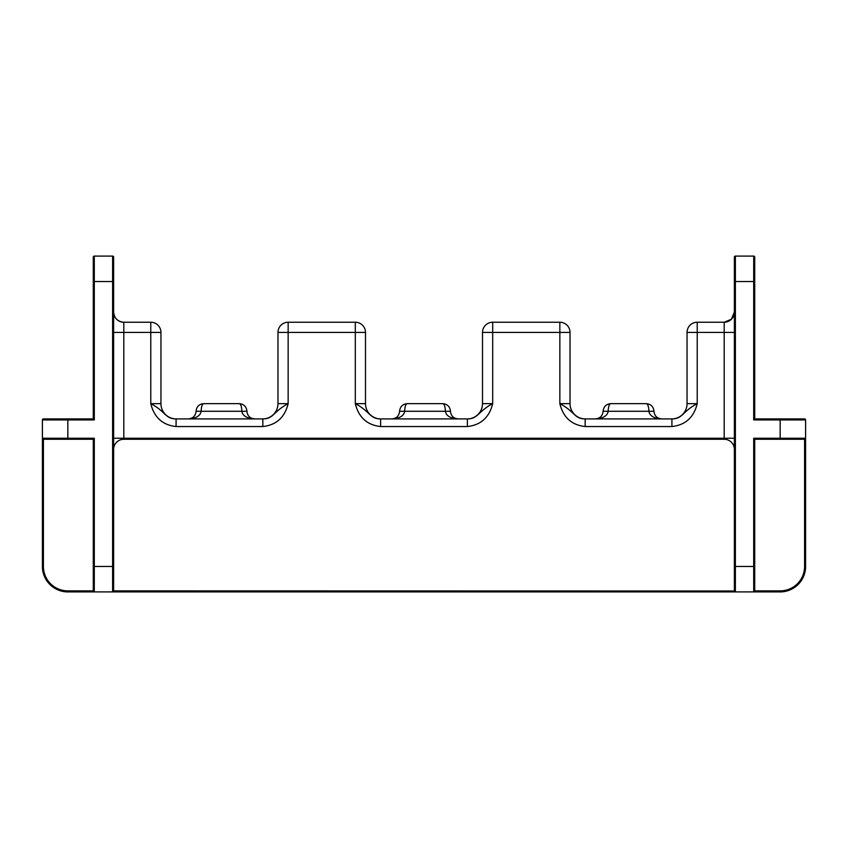 <?xml version="1.0" encoding="UTF-8"?>
<svg xmlns="http://www.w3.org/2000/svg" width="848" height="848" viewBox="0 0 848 848"><rect width="100%" height="100%" fill="white"/><g stroke="black" fill="none" stroke-linecap="round" stroke-linejoin="round"><path stroke-width="1.27" d="M492.688 322.24L559.85 322.24A10.176 10.176 0 0 1 570.026 332.416L570.026 403.648A15.264 15.264 0 0 0 585.29 418.912L585.29 418.912A15.264 15.264 0 0 1 570.026 403.648L559.85 403.648C574.923 411.577 574.234 418.901 585.162 418.912L671.913 418.912C682.841 418.901 682.142 411.577 697.226 403.648C693.834 417.417 685.396 425.049 671.913 426.544L585.162 426.544C571.679 425.06 563.242 417.428 559.85 403.648L559.85 332.416L492.688 332.416L492.688 403.648C489.296 417.417 480.858 425.049 467.375 426.544L380.625 426.544C367.142 425.06 358.704 417.428 355.312 403.648C370.385 411.577 369.696 418.901 380.625 418.912L467.375 418.912C478.304 418.901 477.604 411.577 492.688 403.648L482.512 403.648L482.512 332.416A10.176 10.176 0 0 1 492.688 322.24L492.688 332.416L482.512 332.416M176.087 418.912L176.087 426.544C162.604 425.06 154.166 417.428 150.774 403.648C165.848 411.577 165.159 418.901 176.087 418.912L262.838 418.912C273.766 418.901 273.067 411.577 288.15 403.648L277.974 403.648A15.264 15.264 0 0 1 262.71 418.912L262.71 418.912A15.264 15.264 0 0 0 277.974 403.648L277.974 332.416A10.176 10.176 0 0 1 288.15 322.24L355.312 322.24A10.176 10.176 0 0 1 365.488 332.416L365.488 403.648A15.264 15.264 0 0 0 380.752 418.912L380.752 418.912M160.95 403.648L150.774 403.648L150.774 332.416L123.808 332.416L123.808 322.24C117.628 321.636 114.236 318.244 113.632 312.064C114.236 318.244 117.628 321.636 123.808 322.24L150.774 322.24A10.176 10.176 0 0 1 160.95 332.416L160.95 403.648A15.264 15.264 0 0 0 176.214 418.912L176.214 418.912M687.05 403.648L687.05 332.416A10.176 10.176 0 0 1 697.226 322.24L724.192 322.24L731.389 319.261L724.192 322.24L724.192 332.416L697.226 332.416L697.226 403.648L687.05 403.648A15.264 15.264 0 0 1 671.786 418.912L671.786 418.912M467.248 418.912L467.248 418.912A15.264 15.264 0 0 0 482.512 403.648M734.368 566.464L753.702 566.464L753.702 438.246L780.16 438.246L780.16 419.93L753.702 419.93L753.702 281.536L735.386 281.536L735.386 591.904A1.018 1.018 0 0 1 734.368 590.886L734.368 257.114A1.018 1.018 0 0 1 735.386 256.096L753.702 256.096A1.018 1.018 0 0 1 754.72 257.114L754.72 418.912L804.582 418.912A1.018 1.018 0 0 1 805.6 419.93L805.6 566.464A25.44 25.44 0 0 1 780.16 591.904L753.702 591.904L780.16 591.904A25.44 25.44 0 0 0 805.6 566.464L804.582 566.464L804.582 439.264L754.72 439.264L754.72 590.886A1.018 1.018 0 0 1 753.702 591.904L67.84 591.904A25.44 25.44 0 0 1 42.4 566.464L42.4 419.93A1.018 1.018 0 0 1 43.418 418.912L93.28 418.912L93.28 257.114A1.018 1.018 0 0 1 94.298 256.096L112.614 256.096A1.018 1.018 0 0 1 113.632 257.114L113.632 281.536L113.632 257.114A1.018 1.018 0 0 0 112.614 256.096L112.614 281.536L94.298 281.536L94.298 419.93L67.84 419.93L67.84 438.246L94.298 438.246L93.28 439.264L43.418 439.264A1.018 1.018 0 0 1 42.4 438.246L67.84 438.246L67.84 439.264M94.298 438.246L94.298 566.464L112.614 566.464L112.614 281.536L113.632 281.536L113.632 590.886L734.379 590.992M60.208 418.912L67.84 418.912L67.84 419.93L42.4 419.93A1.018 1.018 0 0 1 43.418 418.912A1.018 1.018 0 0 0 42.4 419.93M734.368 449.44A10.176 10.176 0 0 0 724.192 439.264L123.808 439.264A10.176 10.176 0 0 0 113.632 449.44M93.28 566.464L94.298 566.464L94.298 591.904A1.018 1.018 0 0 1 93.28 590.886L93.28 439.264M754.72 566.464L754.72 590.886L753.702 591.904L753.702 566.464L754.72 566.464M365.488 403.648L355.312 403.648L355.312 332.416L288.15 332.416L288.15 403.648C284.758 417.417 276.321 425.049 262.838 426.544L176.087 426.544M43.418 566.464L42.4 566.464A25.44 25.44 0 0 0 67.84 591.904L67.84 590.886A24.422 24.422 0 0 1 43.418 566.464L43.418 439.264L42.4 438.246M94.298 591.904L93.28 590.886L67.84 590.886M753.702 438.246L754.72 439.264M780.16 439.264L780.16 438.246L805.6 438.246A1.018 1.018 0 0 1 804.582 439.264L804.688 439.253M93.28 418.912L94.298 419.93M94.298 256.096A1.018 1.018 0 0 0 93.28 257.114A1.018 1.018 0 0 1 94.298 256.096L94.298 281.536L93.28 281.536M112.614 591.904L113.632 590.886A1.018 1.018 0 0 1 112.614 591.904L112.614 566.464L113.632 566.464M753.702 419.93L754.72 418.912M805.6 419.93A1.018 1.018 0 0 0 804.582 418.912A1.018 1.018 0 0 1 805.6 419.93L780.16 419.93L780.16 418.912M610.73 403.648L646.346 403.648C650.946 404.136 653.49 406.68 653.978 411.28C654.465 415.88 657.009 418.424 661.61 418.912C653.935 418.424 649.695 415.88 648.89 411.28C648.731 406.68 647.883 404.136 646.346 403.648C650.946 404.136 653.49 406.68 653.978 411.28L608.186 411.28C607.38 415.88 603.14 418.424 595.466 418.912C600.066 418.424 602.61 415.88 603.098 411.28C603.585 406.68 606.129 404.136 610.73 403.648C606.129 404.136 603.585 406.68 603.098 411.28L608.186 411.28C608.345 406.68 609.193 404.136 610.73 403.648L607.804 404.231L610.73 403.648M407.21 403.648L442.826 403.648C447.426 404.136 449.97 406.68 450.458 411.28C450.945 415.88 453.489 418.424 458.09 418.912C450.415 418.424 446.175 415.88 445.37 411.28C445.211 406.68 444.363 404.136 442.826 403.648C447.426 404.136 449.97 406.68 450.458 411.28L404.666 411.28C403.86 415.88 399.62 418.424 391.946 418.912C396.546 418.424 399.09 415.88 399.578 411.28C400.065 406.68 402.609 404.136 407.21 403.648C402.609 404.136 400.065 406.68 399.578 411.28L404.666 411.28C404.825 406.68 405.673 404.136 407.21 403.648L404.284 404.231L407.21 403.648M203.69 403.648L239.306 403.648C243.906 404.136 246.45 406.68 246.938 411.28C246.45 406.68 243.906 404.136 239.306 403.648C240.843 404.136 241.691 406.68 241.85 411.28C242.655 415.88 246.895 418.424 254.57 418.912L251.644 418.329L254.57 418.912C249.969 418.424 247.425 415.88 246.938 411.28L201.146 411.28C200.34 415.88 196.1 418.424 188.426 418.912C193.026 418.424 195.57 415.88 196.058 411.28C196.545 406.68 199.089 404.136 203.69 403.648C202.153 404.136 201.305 406.68 201.146 411.28L196.058 411.28C196.545 406.68 199.089 404.136 203.69 403.648L200.764 404.231L203.69 403.648M585.162 418.912L585.162 426.544M671.913 418.912L671.913 426.544M380.625 418.912L380.625 426.544M467.375 418.912L467.375 426.544M262.838 418.912L262.838 426.544M123.808 322.24A10.176 10.176 0 0 1 113.632 312.064L113.632 312.064A10.176 10.176 0 0 0 123.808 322.24A10.176 10.176 0 0 1 113.632 312.064M734.368 312.064L731.389 319.261L734.368 312.064A10.176 10.176 0 0 1 724.192 322.24A10.176 10.176 0 0 0 734.368 312.064M780.16 591.904L780.16 590.886L754.72 590.886L780.16 590.886A24.422 24.422 0 0 0 804.582 566.464M113.632 332.416L123.808 332.416L123.808 438.246L724.192 438.246L724.192 332.416L734.368 332.416M735.386 256.096L735.386 281.536L734.368 281.536M754.72 281.536L753.702 281.536L753.702 256.096M160.95 332.416L150.774 332.416L150.774 322.24A10.176 10.176 0 0 1 160.95 332.416M697.226 332.416L687.05 332.416A10.176 10.176 0 0 1 697.226 322.24L697.226 332.416M288.15 322.24L288.15 332.416L277.974 332.416M365.488 332.416L355.312 332.416L355.312 322.24M570.026 332.416L559.85 332.416L559.85 322.24M113.632 438.246L123.808 438.246L123.808 439.264M724.192 439.264L724.192 438.246L734.368 438.246M585.29 418.912A15.264 15.264 0 0 1 570.026 403.648M242.231 404.231L239.306 403.648L242.231 404.231M191.351 418.329L188.426 418.912L191.351 418.329M394.871 418.329L391.946 418.912L394.871 418.329M445.751 404.231L442.826 403.648L445.751 404.231M458.09 418.912L455.164 418.329L458.09 418.912M598.391 418.329L595.466 418.912L598.391 418.329M649.271 404.231L646.346 403.648L649.271 404.231M661.61 418.912L658.684 418.329L661.61 418.912"/></g></svg>
